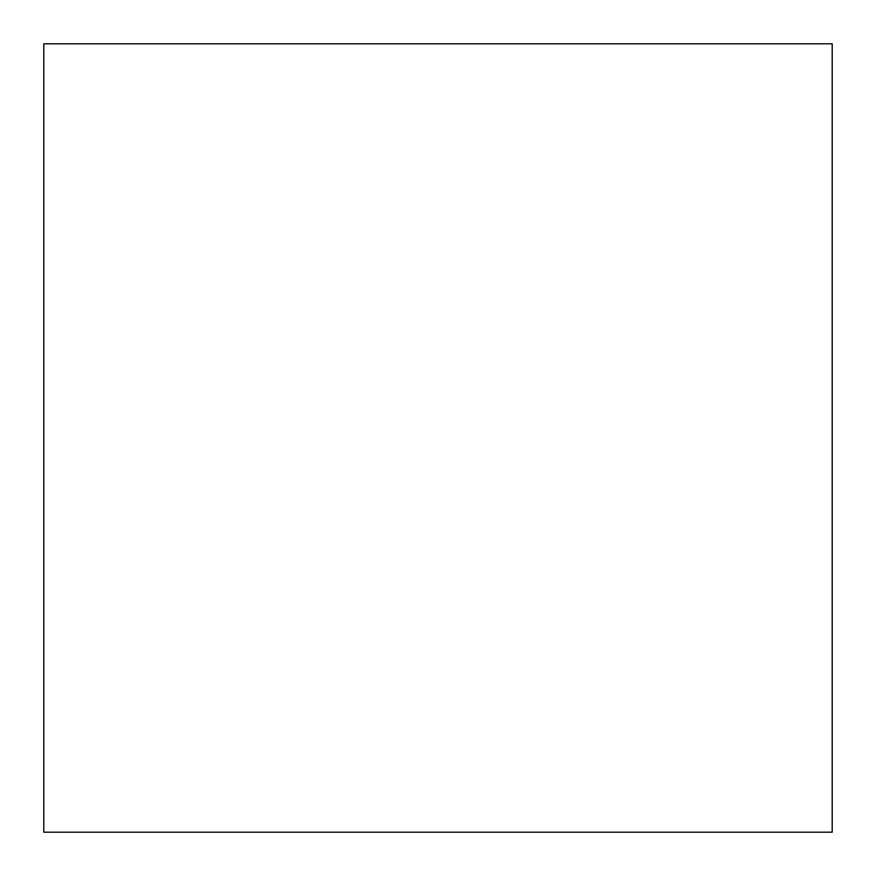 <?xml version="1.0" encoding="UTF-8"?>
<svg xmlns="http://www.w3.org/2000/svg" width="876" height="876" viewBox="0 0 876 876"><rect width="100%" height="100%" fill="white"/><g stroke="black" fill="none" stroke-linecap="round" stroke-linejoin="round"><path stroke-width="1.31" d="M43.8 832.2L832.2 832.2L43.8 832.2L43.8 43.8L832.2 43.8L43.8 43.8L43.8 832.2L832.2 832.2L43.8 832.2M832.2 43.8L832.2 832.2L832.2 43.8"/></g></svg>
